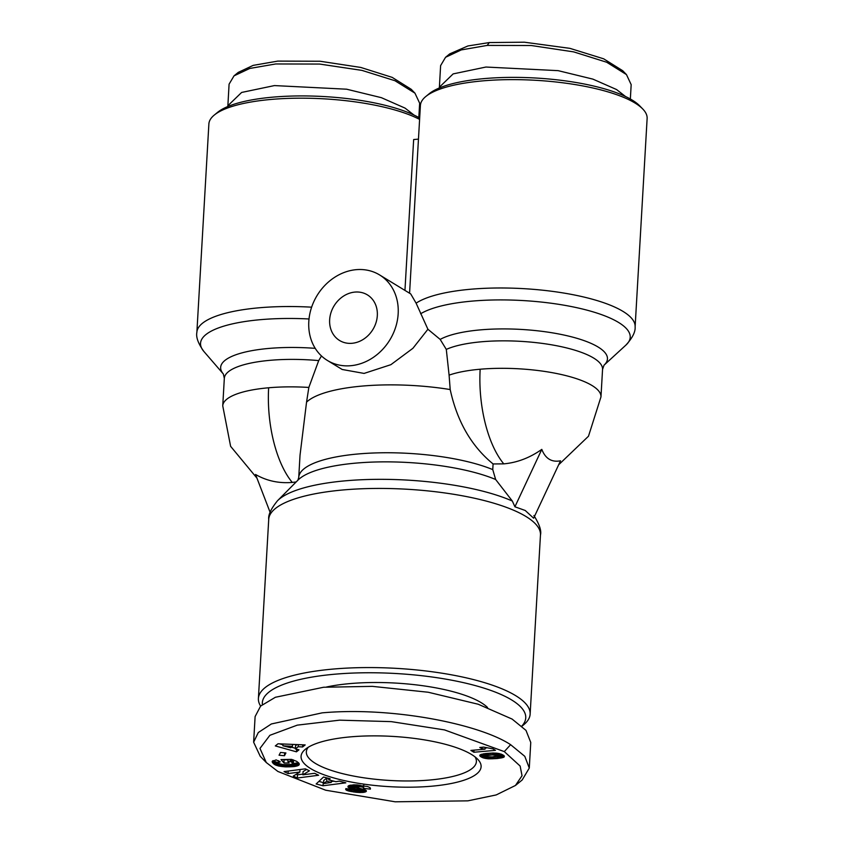 <?xml version="1.0" encoding="UTF-8"?>
<svg xmlns="http://www.w3.org/2000/svg" width="844" height="844" viewBox="0 0 844 844"><rect width="100%" height="100%" fill="white"/><g stroke="black" fill="none" stroke-linecap="round" stroke-linejoin="round"><path stroke-width="1.27" d="M277.876 771.458L325.689 790.216L395.161 801.8L467.84 800.851L496.198 794.932L515.452 785.469L522.035 775.741L520.136 766.057L504.301 751.603L444.524 729.912L391.278 721.631L339.583 720.164L297.267 725.144L269.88 735.303L259.973 748.417L266.282 762.533L277.876 771.458M515.452 785.469L522.172 779.983L529.283 768.072L524.799 756.34L510.62 744.682C479.497 724.131 392.46 706.523 322.165 712.853L271.378 723.962L258.296 732.529L253.633 742.192L260.237 756.308L266.282 762.533M514.914 506.78L525.221 510.483L533.64 518.205L560.521 460.803C551.691 462.491 545.446 458.682 541.795 449.377L514.914 506.78L512.34 501.051L495.639 479.487L492.759 469.602L493.086 463.947L503.784 463.862C517.161 462.639 529.832 457.807 541.795 449.377M296.149 481.966L292.267 482.42C278.9 483.528 266.662 480.89 255.542 474.476L270.112 512.319M493.086 463.947C471.395 446.181 457.1 421.378 450.2 389.548A108.538 30.31 -176.7 0 0 306.551 402.145L300.021 455.264L298.744 477.398A108.538 30.31 -176.7 0 1 372.848 453.028A108.538 30.31 -176.7 0 1 492.759 469.602M306.551 402.145L308.841 387.438A83.493 23.316 -176.7 0 0 268.645 387.776A83.493 37.168 85 0 0 292.267 482.42M419.647 103.19L414.953 93.156L411.176 89.264L392.175 77.374L360.757 67.436L320.161 61.253L277.781 61.106L253.168 65.378L238.23 72.405L234.031 75.844L229.083 84.168L227.827 106.523M414.953 93.156L394.95 80.718L361.96 70.39L319.602 64.06L275.682 63.965L249.782 68.448L234.031 75.844M630.352 99.001L631.175 84.643L626.47 74.599L622.693 70.706L603.682 58.827L569.943 48.361L524.388 42.2L489.309 42.559L467.892 45.966L449.746 53.858L445.548 57.297L440.61 65.621L439.344 87.976M626.47 74.599L606.688 62.245L573.688 51.885L531.256 45.513L487.199 45.418L461.278 49.912L445.548 57.297M474.972 756.836A85.16 23.78 3.3 0 1 476.385 761.636A85.16 23.78 3.3 0 1 429.564 780.035A85.16 23.78 3.3 0 1 315.392 763.398A85.16 23.78 3.3 0 1 306.34 751.825A85.16 23.78 3.3 0 1 308.303 747.225M310.645 768.589A90.171 25.183 3.3 0 1 305.38 749.261A90.171 25.183 3.3 0 1 384.125 736.021A90.171 25.183 3.3 0 1 471.522 754.483A90.171 25.183 3.3 0 1 477.641 759.189A90.171 25.183 3.3 0 1 423.846 786.766A90.171 25.183 3.3 0 1 310.645 768.589M487.547 707.504A97.682 27.282 -176.7 0 0 350.218 683.577A97.682 27.282 -176.7 0 0 326.522 687.005M521.792 726.093A131.917 36.841 -176.7 0 0 511.717 699.992A131.917 36.841 -176.7 0 0 361.527 672.826A131.917 36.841 -176.7 0 0 262.389 704.518M521.94 726.22L523.628 724.838A136.095 38.001 -176.7 0 0 530.137 714.14A136.095 38.001 -176.7 0 0 515.673 695.656A136.095 38.001 -176.7 0 0 363.964 667.593A136.095 38.001 -176.7 0 0 258.401 698.473A136.095 38.001 -176.7 0 0 260.617 706.069M558.654 464.791L588.49 436.221L600.97 396.891A83.493 23.316 -176.7 0 0 592.098 385.55A83.493 23.316 -176.7 0 0 480.162 369.229A83.493 23.316 -176.7 0 0 449.092 375.137L446.297 349.405L440.178 339.415L427.908 329.255L412.927 348.287L390.877 364.682L364.081 373.417L342.189 369.482L327.388 360.451A50.091 42.622 121.4 0 1 308.798 321.606A50.091 42.622 121.4 0 1 334.277 277.56A50.091 42.622 121.4 0 1 379.578 274.922A50.091 42.622 121.4 0 1 398.168 313.768A50.091 42.622 121.4 0 1 372.689 357.814A50.091 42.622 121.4 0 1 327.388 360.451M427.908 329.255L416.103 303.165L410.733 293.934L379.578 274.922M352.011 343.297A26.723 22.735 -58.6 0 0 375.981 322.756A26.723 22.735 -58.6 0 0 367.404 294.883A26.723 22.735 -58.6 0 0 354.965 292.077A26.723 22.735 -58.6 0 0 330.985 312.618A26.723 22.735 -58.6 0 0 339.573 340.491A26.723 22.735 -58.6 0 0 352.011 343.297M416.103 303.165A113.55 31.703 3.3 0 1 516.401 288.3A113.55 31.703 3.3 0 1 623.041 311.425A113.55 31.703 3.3 0 1 635.121 326.839L647.126 118.476A113.55 31.703 -176.7 0 0 642.759 108.992A113.55 31.703 -176.7 0 0 635.057 103.063A113.55 31.703 -176.7 0 0 525 79.821A113.55 31.703 -176.7 0 0 425.83 96.49A113.55 31.703 -176.7 0 0 420.407 105.405L409.572 293.227M642.759 108.992L639.741 105.88A110.216 30.774 -176.7 0 0 632.261 100.12A110.216 30.774 -176.7 0 0 525.443 77.564A110.216 30.774 -176.7 0 0 429.195 93.737L425.83 96.49M363.426 788.338C364.502 787.737 363.353 787.167 359.977 786.619L355.757 787.083L365.484 790.058L366.412 791.028L365.589 791.872L356.495 792.337L348.815 791.081L345.723 789.562L345.882 788.612L353.056 789.53L355.218 790.807L358.922 790.765L348.013 787.083L349.289 785.458L354.069 784.793L367.509 786.513L369.872 787.579L370.379 789.14L363.426 788.338L363.785 784.793M370.199 787.906L370.379 789.14L370.432 788.243M355.989 784.825L355.757 787.083M293.301 776.079L299.873 772.028L288.078 773.558L284.027 771.595L305.349 768.842L309.389 770.794L302.88 774.824L314.59 773.304L318.621 775.256L297.31 778.02L293.301 776.079M279.058 755.222L280.503 752.458L285.916 752.953L284.47 755.728L279.058 755.222M278.014 743.775L305.18 744.925L302.585 746.982L298.196 746.708L295.368 748.934L298.976 749.82L296.444 751.825L275.313 745.917L278.014 743.775M274.321 764.369L272.179 761.531L276.125 759.874L280.271 761.889L278.531 762.385L278.931 763.556L283.194 764.59L290.853 764.464L293.353 763.271L290.178 761.404L287.857 761.446L289.175 762.934L284.048 763.039L280.999 759.579L291.507 759.378L296.719 761.362L298.924 763.261L299.219 764.611L294.746 766.489L285.536 766.879L278.573 766.004L274.321 764.369L274.511 761.172L274.838 764.685M316.141 783.981L323.516 777.039L330.141 778.759L328.675 779.845L335.87 781.702L339.351 781.143L345.818 782.821L323.041 785.764L316.141 783.981M503.668 757.268L497.221 758.534L488.212 758.819L482.62 757.669L479.772 755.496L483.38 753.829L493.065 752.996L501.072 754.051L504.1 755.76L503.668 757.268L503.773 755.464M470.889 750.421L485.036 749.177A9.822 2.743 3.3 0 1 479.782 747.467L483.665 747.119L493.023 748.86L495.47 750.358L473.885 752.247L470.889 750.421M353.9 792.02L353.984 790.522M355.324 790.817L355.24 792.189M356.569 790.976L356.495 792.337M357.729 791.018L357.645 792.453M358.816 790.817L358.721 792.527M358.995 789.33L359.882 789.372L359.692 792.569M359.882 789.372L360.821 789.383L360.641 792.579M360.821 789.383L362.002 789.351L361.823 792.558M362.002 789.351L363.057 789.277L362.878 792.484M363.954 789.446L363.785 792.358M364.26 789.551L364.102 792.305M365.062 789.857L364.935 792.105M365.684 790.184L365.589 791.872M366.117 790.511L366.053 791.588M366.328 790.744L366.296 791.356M356.368 784.846L356.273 786.587M357.339 784.899L357.255 786.45M357.698 784.92L357.603 786.439M358.795 785.025L358.711 786.471M360.061 785.173L359.977 786.619M348.066 786.175L348.013 787.083M348.287 785.964L348.213 787.283M348.794 785.669L348.677 787.589M349.479 785.405L349.342 787.906M350.376 785.173L350.197 788.233M350.64 785.12L350.45 788.307M350.661 785.12L351.304 785.31L351.125 788.518M351.304 785.31L352.127 785.532L351.937 788.739M352.127 785.532L353.077 785.775L352.887 788.982M353.077 785.775L354.142 786.038L353.963 789.235M354.142 786.038L355.345 786.313L355.166 789.509M357.181 787.716L357.054 789.931M358.278 788.001L358.151 790.206M358.848 788.138L358.721 790.417M358.911 788.148L358.784 790.448M359.069 788.18L358.922 790.765M345.766 788.802L345.723 789.562M346.051 788.634L345.977 789.879M346.462 788.686L346.378 790.184M347.042 788.76L346.937 790.469M347.38 788.802L347.274 790.606M348.097 788.897L347.992 790.839M348.941 789.003L348.815 791.081M349.912 789.129L349.785 791.303M350.998 789.267L350.872 791.524M352.233 789.425L352.096 791.746M353.531 790.353L353.446 791.946M288.078 773.558L288.215 771.057M300.01 769.528L299.873 772.028M296.297 774.233L297.489 774.813L297.31 778.02M297.489 774.813L302.922 774.117M306.583 769.443L303.059 771.616L302.88 774.824M284.628 752.837L284.47 755.728M302.585 746.982L302.701 744.819M296.592 749.24L296.444 751.825M279.543 743.838L282.951 744.798M291.433 747.172L295.411 748.28M297.014 744.587L295.558 745.737L295.368 748.934M298.312 744.64L298.196 746.708M273.424 763.651L274.047 760.824L273.857 764.031M275.028 761.478L275.397 764.97M275.587 761.763L276.178 762.016L275.988 765.223M276.178 762.016L276.916 762.28L276.726 765.487M276.916 762.28L277.803 762.554L277.613 765.751M278.72 763.387L278.573 766.004M279.702 763.925L279.575 766.215M280.767 764.231L280.641 766.405M281.896 764.442L281.769 766.563M282.244 764.495L282.118 766.605M283.352 764.601L283.225 766.721M284.491 764.664L284.375 766.816M285.662 764.685L285.536 766.879M286.865 764.685L286.738 766.911M288.089 764.653L287.962 766.932M289.355 764.59L289.228 766.922M289.46 764.58L289.323 766.922M290.684 764.474L290.547 766.879M291.845 764.295L291.707 766.816M292.942 763.904L292.784 766.732M293.311 763.493L293.976 763.419L293.796 766.626M293.976 763.419L294.925 763.292L294.746 766.489M294.925 763.292L295.811 763.134L295.622 766.331M295.811 763.134L296.054 766.246M296.233 763.05L297.056 762.839L296.877 766.046M297.056 762.839L297.763 762.617L297.573 765.814M298.322 762.565L298.154 765.561M298.755 763.039L298.618 765.297M299.05 763.482L298.966 764.991M299.124 763.609L299.05 764.886M299.251 763.978L299.219 764.611M283.953 759.526L284.048 763.039M284.228 759.832L287.952 759.769M287.973 759.452L287.857 761.446M290.294 759.4L290.178 761.404M290.811 759.389L290.684 761.573M291.644 759.421L291.507 761.879M292.267 759.611L292.119 762.153M292.341 759.632L292.193 762.195M292.889 759.811L292.731 762.522M293.29 759.938L293.121 762.86M293.343 759.959L293.163 762.913M293.512 760.011L293.353 763.271M278.425 760.666L278.309 762.67M278.615 760.792L278.531 762.385M278.752 760.887L278.668 762.29M279.375 761.299L279.322 762.058M272.317 761.288L272.264 762.1M272.517 761.035L272.443 762.448M272.812 760.803L272.696 762.839M273.213 760.592L273.055 763.261M318.853 781.428L323.231 782.567L323.041 785.764M331.291 781.523L333.876 781.185M328.759 778.4L328.675 779.845M503.045 757.543L503.182 755.063M504.184 755.876L504.121 756.962M504.301 756.034L504.258 756.836M479.898 755.148L479.867 755.823M480.183 754.852L480.109 756.15M480.626 754.589L480.51 756.519M481.249 754.336L481.101 756.899M481.312 754.314L481.154 756.941M482.62 757.669L482.81 754.473L482.051 754.125L481.861 757.332M482.81 754.473L483.612 754.768L483.433 757.975M483.612 754.768L484.477 755.021L484.298 758.229M485.311 756.625L485.205 758.439M486.26 756.91L486.155 758.608M487.262 757.036L487.167 758.735M487.368 757.047L487.273 758.745M488.317 757.079L488.212 758.819M489.33 757.079L489.225 758.861M490.396 757.036L490.29 758.883M491.535 756.962L491.43 758.872M492.727 756.868L492.622 758.851M494.004 756.762L493.888 758.788M495.333 756.625L495.217 758.703M496.726 756.467L496.599 758.587M497.338 756.382L497.221 758.534M498.424 756.182L498.298 758.418M499.363 755.106L499.332 758.281M499.511 755.085L500.492 754.937L500.313 758.134M500.492 754.937L501.431 754.779L501.252 757.975M501.431 754.779L501.378 757.954M502.475 754.663L502.296 757.754M501.558 754.747L502.317 754.589M485.131 747.584L485.036 749.177M474.001 750.147L473.885 752.247M485.1 748.079L486.492 747.953M328.749 778.516L326.923 778.052L323.748 780.405L323.568 783.612L331.238 782.409L326.744 781.249L323.568 783.612M529.283 768.072L530.76 742.456L525.991 730.387L512.097 719.067L478.231 704.244L428.203 692.238L372.373 686.362L323.642 687.248L275.387 697.271L260.606 706.08L255.11 716.577L253.633 742.192M292.573 744.397L292.457 746.36L282.888 745.779L282.993 743.986M282.888 745.779L290.695 747.742L292.457 746.36M326.923 778.052L326.744 781.249M331.344 780.531L331.238 782.409M485.121 756.54L492.179 756.92L499.342 755.517L492.347 754.937L486.197 755.623L485.121 756.54M485.047 753.576L484.889 756.361M485.1 753.576L484.962 756.055M485.701 753.502L485.564 755.781M485.764 753.492L485.627 755.76M486.323 753.428L486.197 755.623M487.115 753.344L486.988 755.486M488.138 753.249L488.022 755.348M489.383 753.154L489.256 755.211M490.849 753.07L490.733 755.074M490.976 753.059L490.86 755.063M492.463 753.006L492.347 754.937M493.772 752.996L493.656 754.852M494.89 753.017L494.795 754.8M495.861 753.07L495.755 754.779M496.652 753.122L496.557 754.789M497.475 753.217L497.38 754.852M498.477 753.375L498.382 755.021M499.205 753.534L499.099 755.306M499.458 753.586L499.342 755.517M449.092 375.137L450.2 389.548M308.841 387.438L318.705 360.599L321.48 355.957M404.951 290.41L413.655 139.545L418.466 139.123M419.595 119.394A113.55 31.703 -176.7 0 0 309.41 98.263A113.55 31.703 -176.7 0 0 214.313 115.037A113.55 31.703 -176.7 0 0 208.879 123.962L196.874 332.325A113.55 31.703 3.3 0 1 311.626 307.174M419.679 118.033A110.216 30.774 -176.7 0 0 312.765 96.079A110.216 30.774 -176.7 0 0 217.668 112.284L214.313 115.037M413.993 115.058L405.046 108.106L381.372 97.672L346.631 89.2L274.437 85.582L241.627 92.45L227.838 105.774M625.509 96.511L616.574 89.548L592.899 79.125L558.148 70.653L485.954 67.035L453.144 73.903L439.355 87.227M504.301 751.603L510.62 744.682M530.137 714.14L540.466 535.001A136.095 38.001 -176.7 0 0 526.002 516.517A136.095 38.001 -176.7 0 0 374.293 488.454A136.095 38.001 -176.7 0 0 268.73 519.334C268.118 514.946 271.04 508.742 277.497 500.745A132.276 36.936 -176.7 0 1 381.15 479.329A132.276 36.936 -176.7 0 1 512.34 501.051M480.162 369.229A83.493 37.168 85 0 0 503.784 463.862M268.645 387.776A83.493 23.316 -176.7 0 0 222.742 405.827L230.612 446.318L256.945 478.126M635.121 326.839C635.543 331.808 632.494 337.874 625.953 345.059A109.266 30.511 -176.7 0 0 618.599 322.471A109.266 30.511 -176.7 0 0 472.123 301.108A109.266 30.511 -176.7 0 0 420.618 313.789M489.309 42.559L487.199 45.418M600.97 396.891L602.553 369.419A83.493 23.316 -176.7 0 0 593.68 358.078A83.493 23.316 -176.7 0 0 520.885 341.356A83.493 23.316 -176.7 0 0 446.297 349.405M625.953 345.059L604.061 365.146A87.776 24.508 -176.7 0 0 598.122 347.032A87.776 24.508 -176.7 0 0 480.436 329.877A87.776 24.508 -176.7 0 0 440.178 339.415M356.643 787.558L356.506 789.815M503.214 755.085L503.066 757.522M495.639 479.487A112.357 31.376 -176.7 0 0 384.537 461.858A112.357 31.376 -176.7 0 0 298.059 480.046L277.497 500.745M318.705 360.599A83.493 23.316 -176.7 0 0 224.325 378.355L223.343 373.976M315.234 348.35A87.776 24.508 -176.7 0 0 223.312 373.945L203.879 351.463A109.266 30.511 -176.7 0 1 309.009 318.979M602.553 369.419L604.03 365.178M355.841 784.825L355.725 786.956M258.401 698.473L268.73 519.334M533.893 515.526C539.4 524.219 541.584 530.707 540.466 535.001M297.89 480.225L298.744 477.398M222.742 405.827L224.325 378.355M196.874 332.325C195.871 337.199 198.213 343.582 203.879 351.463M418.824 117.548L419.658 103.19"/></g></svg>
